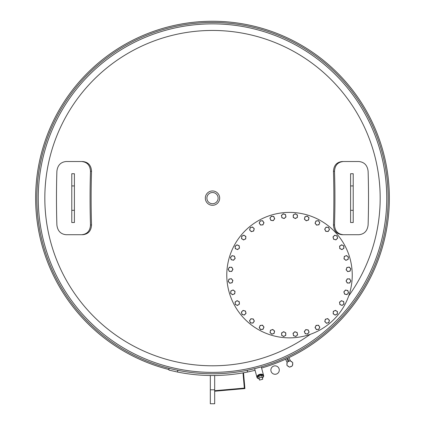 <?xml version="1.0" encoding="UTF-8"?>
<svg xmlns="http://www.w3.org/2000/svg" width="425" height="425" viewBox="0 0 425 425"><rect width="100%" height="100%" fill="white"/><g stroke="black" fill="none" stroke-linecap="round" stroke-linejoin="round"><path stroke-width="0.64" d="M243.525 372.783L244.906 388.578L214.678 391.223M214.678 390.697L244.338 388.099L243.01 372.879M279.034 368.624A4.207 4.207 0 0 1 274.348 374.207A4.207 4.207 0 0 1 271.857 367.354A4.207 4.207 0 0 1 279.034 368.624M81.728 161.527C87.215 162.116 90.137 165.367 90.488 171.286A351.703 139.219 90 0 0 90.488 224.958C90.137 230.881 87.215 234.133 81.728 234.717L66.045 234.717C60.637 234.133 57.588 230.881 56.886 224.958A351.703 139.219 -90 0 1 56.886 171.286C57.588 165.367 60.637 162.116 66.045 161.527L82.769 161.527C88.257 162.116 91.178 165.367 91.529 171.286A349.084 138.183 90 0 0 91.529 224.958C91.178 230.881 88.257 234.133 82.769 234.717L67.086 234.717M67.086 161.527L82.769 161.527M81.728 234.717L82.769 234.717M357.914 161.527L342.231 161.527C336.743 162.116 333.822 165.367 333.471 171.286A349.084 138.183 90 0 1 333.88 198.124A349.084 138.183 90 0 1 333.471 224.958C333.822 230.881 336.743 234.133 342.231 234.717L357.914 234.717M219.672 198.124A7.172 7.172 0 0 1 208.914 204.335A7.172 7.172 0 0 1 208.914 191.914A7.172 7.172 0 0 1 219.672 198.124A7.172 7.172 0 0 1 208.914 204.335A7.172 7.172 0 0 1 208.914 191.914A7.172 7.172 0 0 1 219.672 198.124M38.239 198.124A174.261 174.261 0 0 1 299.63 47.212A174.261 174.261 0 0 1 299.63 349.037A174.261 174.261 0 0 1 38.239 198.124M36.847 198.124A175.653 175.653 0 0 1 300.326 46.001A175.653 175.653 0 0 1 300.326 350.243A175.653 175.653 0 0 1 36.847 198.124M250.702 369.575L253.544 368.916L250.702 369.575M254.915 368.581L255.526 368.427L254.915 368.581M172.789 369.229L171.488 368.921M170.425 368.661L172.762 369.224M247.35 370.287L254.628 368.65L247.35 370.287L247.35 372.061L255.08 370.334M257.662 378.298A3.443 2.21 -15 0 1 256.966 377.373L254.628 368.65L261.279 366.871L263.617 375.588A3.443 2.21 -15 0 1 263.473 376.741M259.824 367.285L259.5 367.37M259.239 367.444L258.868 367.545M258.613 367.614L258.188 367.731M168.938 368.289L168.938 370.09L177.65 372.061A177.395 177.395 0 0 0 247.35 372.061M210.322 375.509L210.322 403.75L214.678 403.75L214.678 375.509M256.966 377.373A3.443 2.21 -15 0 1 259.717 374.345A3.443 2.21 -15 0 1 263.617 375.588M257.529 377.464A2.948 1.891 -15 0 1 259.803 374.653A2.948 1.891 -15 0 1 263.176 375.95M168.938 369.548A176.874 176.874 0 0 1 212.5 21.25A176.874 176.874 0 0 1 261.593 368.045M358.955 161.527C364.363 162.116 367.413 165.367 368.114 171.286A351.703 139.219 90 0 1 368.114 224.958C367.413 230.881 364.363 234.133 358.955 234.717L343.272 234.717C337.785 234.133 334.863 230.881 334.512 224.958A351.703 139.219 -90 0 0 334.512 171.286C334.863 165.367 337.785 162.116 343.272 161.527L358.955 161.527M343.272 234.717L342.231 234.717M343.272 161.527L342.231 161.527M350.598 210.322L350.598 222.519L353.212 222.519L353.212 173.729L350.598 173.729L350.598 210.322L353.212 210.322M245.156 319.494A62.735 62.735 0 0 1 273.275 214.54A62.735 62.735 0 0 1 350.11 291.375A62.735 62.735 0 0 1 245.156 319.494M316.375 329.556L315.031 327.547L315.568 326.464A2.093 2.093 0 0 0 317.581 329.476L316.375 329.556M315.568 326.464L316.099 325.38L317.305 325.3A2.093 2.093 0 0 0 315.568 326.464M317.305 325.3L318.511 325.221L319.18 326.225A2.093 2.093 0 0 0 317.305 325.3M319.18 326.225L319.85 327.229L319.318 328.312A2.093 2.093 0 0 0 319.18 326.225M319.318 328.312L318.782 329.396L317.581 329.476A2.093 2.093 0 0 0 319.318 328.312M305.24 333.747L304.316 331.516L305.054 330.56A2.093 2.093 0 0 0 306.441 333.907L305.24 333.747M305.054 330.56L305.788 329.603L306.983 329.757A2.093 2.093 0 0 0 305.054 330.56M306.983 329.757L308.183 329.917L308.646 331.033A2.093 2.093 0 0 0 306.983 329.757M308.646 331.033L309.108 332.148L308.369 333.104A2.093 2.093 0 0 0 308.646 331.033M308.369 333.104L307.636 334.066L306.441 333.907A2.093 2.093 0 0 0 308.369 333.104M293.505 335.692L293.032 333.322L293.941 332.525A2.093 2.093 0 0 0 294.647 336.079L293.505 335.692M293.941 332.525L294.849 331.728L295.991 332.122A2.093 2.093 0 0 0 293.941 332.525M295.991 332.122L297.133 332.509L297.373 333.689A2.093 2.093 0 0 0 295.991 332.122M297.373 333.689L297.606 334.873L296.698 335.67A2.093 2.093 0 0 0 297.373 333.689M296.698 335.67L295.789 336.467L294.647 336.079A2.093 2.093 0 0 0 296.698 335.67M281.616 335.309L281.616 332.892L282.662 332.286A2.093 2.093 0 0 0 282.662 335.909L281.616 335.309M282.662 332.286L283.703 331.686L284.75 332.286A2.093 2.093 0 0 0 282.662 332.286M284.75 332.286L285.797 332.892L285.797 334.098A2.093 2.093 0 0 0 284.75 332.286M285.797 334.098L285.797 335.309L284.75 335.909A2.093 2.093 0 0 0 285.797 334.098M284.75 335.909L283.703 336.515L282.662 335.909A2.093 2.093 0 0 0 284.75 335.909M270.029 332.61L270.497 330.241L271.644 329.853A2.093 2.093 0 0 0 270.938 333.407L270.029 332.61M271.644 329.853L272.786 329.465L273.695 330.262A2.093 2.093 0 0 0 271.644 329.853M273.695 330.262L274.598 331.059L274.364 332.244A2.093 2.093 0 0 0 273.695 330.262M274.364 332.244L274.13 333.423L272.988 333.811A2.093 2.093 0 0 0 274.364 332.244M272.988 333.811L271.841 334.204L270.938 333.407A2.093 2.093 0 0 0 272.988 333.811M259.192 327.702L260.111 325.47L261.311 325.316A2.093 2.093 0 0 0 259.925 328.663L259.192 327.702M261.311 325.316L262.507 325.157L263.24 326.113A2.093 2.093 0 0 0 261.311 325.316M263.24 326.113L263.978 327.075L263.516 328.19A2.093 2.093 0 0 0 263.24 326.113M263.516 328.19L263.054 329.306L261.858 329.46A2.093 2.093 0 0 0 263.516 328.19M261.858 329.46L260.658 329.619L259.925 328.663A2.093 2.093 0 0 0 261.858 329.46M249.518 320.779L250.856 318.771L252.062 318.851A2.093 2.093 0 0 0 250.049 321.863L249.518 320.779M252.062 318.851L253.268 318.931L253.799 320.009A2.093 2.093 0 0 0 252.062 318.851M253.799 320.009L254.336 321.093L253.667 322.097A2.093 2.093 0 0 0 253.799 320.009M253.667 322.097L252.992 323.101L251.791 323.021A2.093 2.093 0 0 0 253.667 322.097M251.791 323.021L250.585 322.942L250.049 321.863A2.093 2.093 0 0 0 251.791 323.021M241.379 312.099L243.089 310.388L244.253 310.702A2.093 2.093 0 0 0 241.692 313.262L241.379 312.099M244.253 310.702L245.422 311.015L245.735 312.184A2.093 2.093 0 0 0 244.253 310.702M245.735 312.184L246.043 313.347L245.193 314.203A2.093 2.093 0 0 0 245.735 312.184M245.193 314.203L244.338 315.058L243.174 314.744A2.093 2.093 0 0 0 245.193 314.203M243.174 314.744L242.006 314.431L241.692 313.262A2.093 2.093 0 0 0 243.174 314.744M235.094 302L237.102 300.656L238.186 301.192A2.093 2.093 0 0 0 235.174 303.2L235.094 302M238.186 301.192L239.27 301.723L239.349 302.929A2.093 2.093 0 0 0 238.186 301.192M239.349 302.929L239.424 304.135L238.42 304.805A2.093 2.093 0 0 0 239.349 302.929M238.42 304.805L237.416 305.474L236.337 304.943A2.093 2.093 0 0 0 238.42 304.805M236.337 304.943L235.253 304.406L235.174 303.2A2.093 2.093 0 0 0 236.337 304.943M230.903 290.865L233.128 289.94L234.09 290.673A2.093 2.093 0 0 0 230.743 292.06L230.903 290.865M234.09 290.673L235.046 291.412L234.887 292.607A2.093 2.093 0 0 0 234.09 290.673M234.887 292.607L234.733 293.803L233.617 294.265A2.093 2.093 0 0 0 234.887 292.607M233.617 294.265L232.502 294.727L231.54 293.994A2.093 2.093 0 0 0 233.617 294.265M231.54 293.994L230.584 293.261L230.743 292.06A2.093 2.093 0 0 0 231.54 293.994M228.958 279.129L231.327 278.657L232.124 279.565A2.093 2.093 0 0 0 228.57 280.272L228.958 279.129M232.124 279.565L232.916 280.473L232.528 281.616A2.093 2.093 0 0 0 232.124 279.565M232.528 281.616L232.14 282.758L230.956 282.997A2.093 2.093 0 0 0 232.528 281.616M230.956 282.997L229.771 283.231L228.979 282.322A2.093 2.093 0 0 0 230.956 282.997M228.979 282.322L228.183 281.414L228.57 280.272A2.093 2.093 0 0 0 228.979 282.322M229.341 267.24L231.758 267.24L232.358 268.281A2.093 2.093 0 0 0 228.74 268.281L229.341 267.24M232.358 268.281L232.964 269.328L232.358 270.374A2.093 2.093 0 0 0 232.358 268.281M232.358 270.374L231.758 271.421L230.552 271.421A2.093 2.093 0 0 0 232.358 270.374M230.552 271.421L229.341 271.421L228.74 270.374A2.093 2.093 0 0 0 230.552 271.421M228.74 270.374L228.135 269.328L228.74 268.281A2.093 2.093 0 0 0 228.74 270.374M232.039 255.653L234.409 256.121L234.797 257.263A2.093 2.093 0 0 0 231.242 256.557L232.039 255.653M234.797 257.263L235.184 258.411L234.387 259.314A2.093 2.093 0 0 0 234.797 257.263M234.387 259.314L233.591 260.222L232.406 259.988A2.093 2.093 0 0 0 234.387 259.314M232.406 259.988L231.221 259.755L230.833 258.607A2.093 2.093 0 0 0 232.406 259.988M230.833 258.607L230.446 257.465L231.242 256.557A2.093 2.093 0 0 0 230.833 258.607M236.943 244.811L239.174 245.735L239.333 246.936A2.093 2.093 0 0 0 235.987 245.549L236.943 244.811M239.333 246.936L239.493 248.131L238.531 248.864A2.093 2.093 0 0 0 239.333 246.936M238.531 248.864L237.575 249.602L236.459 249.14A2.093 2.093 0 0 0 238.531 248.864M236.459 249.14L235.344 248.678L235.19 247.477A2.093 2.093 0 0 0 236.459 249.14M235.19 247.477L235.03 246.282L235.987 245.549A2.093 2.093 0 0 0 235.19 247.477M243.87 235.142L245.878 236.481L245.799 237.687A2.093 2.093 0 0 0 242.787 235.673L243.87 235.142M245.799 237.687L245.719 238.893L244.635 239.424A2.093 2.093 0 0 0 245.799 237.687M244.635 239.424L243.557 239.96L242.553 239.286A2.093 2.093 0 0 0 244.635 239.424M242.553 239.286L241.549 238.616L241.628 237.41A2.093 2.093 0 0 0 242.553 239.286M241.628 237.41L241.703 236.21L242.787 235.673A2.093 2.093 0 0 0 241.628 237.41M252.551 227.003L254.256 228.714L253.948 229.877A2.093 2.093 0 0 0 251.382 227.317L252.551 227.003M253.948 229.877L253.635 231.046L252.466 231.354A2.093 2.093 0 0 0 253.948 229.877M252.466 231.354L251.303 231.667L250.447 230.817A2.093 2.093 0 0 0 252.466 231.354M250.447 230.817L249.592 229.962L249.905 228.793A2.093 2.093 0 0 0 250.447 230.817M249.905 228.793L250.219 227.63L251.382 227.317A2.093 2.093 0 0 0 249.905 228.793M262.65 220.718L263.994 222.727L263.457 223.81A2.093 2.093 0 0 0 261.444 220.798L262.65 220.718M263.457 223.81L262.926 224.894L261.72 224.968A2.093 2.093 0 0 0 263.457 223.81M261.72 224.968L260.514 225.048L259.845 224.044A2.093 2.093 0 0 0 261.72 224.968M259.845 224.044L259.176 223.04L259.707 221.962A2.093 2.093 0 0 0 259.845 224.044M259.707 221.962L260.243 220.878L261.444 220.798A2.093 2.093 0 0 0 259.707 221.962M273.785 216.522L274.709 218.753L273.971 219.714A2.093 2.093 0 0 0 272.584 216.367L273.785 216.522M273.971 219.714L273.238 220.671L272.043 220.511A2.093 2.093 0 0 0 273.971 219.714M272.043 220.511L270.842 220.357L270.38 219.242A2.093 2.093 0 0 0 272.043 220.511M270.38 219.242L269.918 218.126L270.656 217.164A2.093 2.093 0 0 0 270.38 219.242M270.656 217.164L271.389 216.208L272.584 216.367A2.093 2.093 0 0 0 270.656 217.164M285.52 214.583L285.993 216.952L285.085 217.743A2.093 2.093 0 0 0 284.378 214.195L285.52 214.583M285.085 217.743L284.176 218.54L283.034 218.153A2.093 2.093 0 0 0 285.085 217.743M283.034 218.153L281.892 217.765L281.653 216.58A2.093 2.093 0 0 0 283.034 218.153M281.653 216.58L281.419 215.395L282.328 214.598A2.093 2.093 0 0 0 281.653 216.58M282.328 214.598L283.236 213.807L284.378 214.195A2.093 2.093 0 0 0 282.328 214.598M297.41 214.965L297.41 217.382L296.363 217.982A2.093 2.093 0 0 0 296.363 214.365L297.41 214.965M296.363 217.982L295.322 218.588L294.275 217.982A2.093 2.093 0 0 0 296.363 217.982M294.275 217.982L293.229 217.382L293.229 216.171A2.093 2.093 0 0 0 294.275 217.982M293.229 216.171L293.229 214.965L294.275 214.365A2.093 2.093 0 0 0 293.229 216.171M294.275 214.365L295.322 213.759L296.363 214.365A2.093 2.093 0 0 0 294.275 214.365M308.996 217.664L308.529 220.033L307.381 220.421A2.093 2.093 0 0 0 308.088 216.867L308.996 217.664M307.381 220.421L306.239 220.809L305.331 220.012A2.093 2.093 0 0 0 307.381 220.421M305.331 220.012L304.428 219.215L304.661 218.03A2.093 2.093 0 0 0 305.331 220.012M304.661 218.03L304.895 216.846L306.037 216.458A2.093 2.093 0 0 0 304.661 218.03M306.037 216.458L307.185 216.07L308.088 216.867A2.093 2.093 0 0 0 306.037 216.458M319.834 222.567L318.909 224.798L317.714 224.958A2.093 2.093 0 0 0 319.101 221.611L319.834 222.567M317.714 224.958L316.519 225.117L315.786 224.156A2.093 2.093 0 0 0 317.714 224.958M315.786 224.156L315.047 223.199L315.509 222.084A2.093 2.093 0 0 0 315.786 224.156M315.509 222.084L315.972 220.968L317.167 220.809A2.093 2.093 0 0 0 315.509 222.084M317.167 220.809L318.368 220.655L319.101 221.611A2.093 2.093 0 0 0 317.167 220.809M329.508 229.495L328.169 231.503L326.963 231.423A2.093 2.093 0 0 0 328.977 228.411L329.508 229.495M326.963 231.423L325.757 231.343L325.226 230.26A2.093 2.093 0 0 0 326.963 231.423M325.226 230.26L324.689 229.181L325.359 228.177A2.093 2.093 0 0 0 325.226 230.26M325.359 228.177L326.033 227.173L327.234 227.248A2.093 2.093 0 0 0 325.359 228.177M327.234 227.248L328.44 227.327L328.977 228.411A2.093 2.093 0 0 0 327.234 227.248M337.647 238.175L335.936 239.881L334.772 239.567A2.093 2.093 0 0 0 337.333 237.007L337.647 238.175M334.772 239.567L333.604 239.259L333.29 238.09A2.093 2.093 0 0 0 334.772 239.567M333.29 238.09L332.982 236.927L333.832 236.072A2.093 2.093 0 0 0 333.29 238.09M333.832 236.072L334.688 235.216L335.851 235.53A2.093 2.093 0 0 0 333.832 236.072M335.851 235.53L337.02 235.843L337.333 237.007A2.093 2.093 0 0 0 335.851 235.53M343.931 248.274L341.923 249.618L340.839 249.082A2.093 2.093 0 0 0 343.852 247.068L343.931 248.274M340.839 249.082L339.756 248.551L339.676 247.345A2.093 2.093 0 0 0 340.839 249.082M339.676 247.345L339.602 246.139L340.606 245.469A2.093 2.093 0 0 0 339.676 247.345M340.606 245.469L341.61 244.795L342.688 245.331A2.093 2.093 0 0 0 340.606 245.469M342.688 245.331L343.772 245.868L343.852 247.068A2.093 2.093 0 0 0 342.688 245.331M348.123 259.409L345.897 260.334L344.935 259.595A2.093 2.093 0 0 0 348.282 258.209L348.123 259.409M344.935 259.595L343.979 258.862L344.138 257.667A2.093 2.093 0 0 0 344.935 259.595M344.138 257.667L344.293 256.466L345.408 256.004A2.093 2.093 0 0 0 344.138 257.667M345.408 256.004L346.524 255.542L347.485 256.28A2.093 2.093 0 0 0 345.408 256.004M347.485 256.28L348.442 257.013L348.282 258.209A2.093 2.093 0 0 0 347.485 256.28M350.067 271.145L347.698 271.618L346.901 270.709A2.093 2.093 0 0 0 350.455 270.002L350.067 271.145M346.901 270.709L346.109 269.801L346.497 268.658A2.093 2.093 0 0 0 346.901 270.709M346.497 268.658L346.885 267.511L348.07 267.277A2.093 2.093 0 0 0 346.497 268.658M348.07 267.277L349.254 267.043L350.046 267.952A2.093 2.093 0 0 0 348.07 267.277M350.046 267.952L350.843 268.86L350.455 270.002A2.093 2.093 0 0 0 350.046 267.952M349.685 283.034L347.267 283.034L346.667 281.987A2.093 2.093 0 0 0 350.285 281.987L349.685 283.034M346.667 281.987L346.062 280.941L346.667 279.9A2.093 2.093 0 0 0 346.667 281.987M346.667 279.9L347.267 278.853L348.473 278.853A2.093 2.093 0 0 0 346.667 279.9M348.473 278.853L349.685 278.853L350.285 279.9A2.093 2.093 0 0 0 348.473 278.853M350.285 279.9L350.891 280.941L350.285 281.987A2.093 2.093 0 0 0 350.285 279.9M346.986 294.621L344.617 294.153L344.229 293.006A2.093 2.093 0 0 0 347.783 293.712L346.986 294.621M344.229 293.006L343.841 291.863L344.638 290.955A2.093 2.093 0 0 0 344.229 293.006M344.638 290.955L345.435 290.047L346.619 290.286A2.093 2.093 0 0 0 344.638 290.955M346.619 290.286L347.804 290.519L348.192 291.662A2.093 2.093 0 0 0 346.619 290.286M348.192 291.662L348.58 292.804L347.783 293.712A2.093 2.093 0 0 0 348.192 291.662M342.082 305.458L339.851 304.534L339.692 303.338A2.093 2.093 0 0 0 343.039 304.725L342.082 305.458M339.692 303.338L339.533 302.143L340.494 301.405A2.093 2.093 0 0 0 339.692 303.338M340.494 301.405L341.45 300.672L342.566 301.134A2.093 2.093 0 0 0 340.494 301.405M342.566 301.134L343.682 301.596L343.836 302.791A2.093 2.093 0 0 0 342.566 301.134M343.836 302.791L343.995 303.992L343.039 304.725A2.093 2.093 0 0 0 343.836 302.791M335.155 315.132L333.147 313.793L333.227 312.587A2.093 2.093 0 0 0 336.239 314.601L335.155 315.132M333.227 312.587L333.306 311.382L334.385 310.845A2.093 2.093 0 0 0 333.227 312.587M334.385 310.845L335.468 310.314L336.473 310.983A2.093 2.093 0 0 0 334.385 310.845M336.473 310.983L337.477 311.652L337.397 312.858A2.093 2.093 0 0 0 336.473 310.983M337.397 312.858L337.322 314.064L336.239 314.601A2.093 2.093 0 0 0 337.397 312.858M326.474 323.266L324.769 321.56L325.077 320.397A2.093 2.093 0 0 0 327.643 322.957L326.474 323.266M325.077 320.397L325.391 319.228L326.559 318.915A2.093 2.093 0 0 0 325.077 320.397M326.559 318.915L327.723 318.601L328.578 319.457A2.093 2.093 0 0 0 326.559 318.915M328.578 319.457L329.433 320.312L329.12 321.475A2.093 2.093 0 0 0 328.578 319.457M329.12 321.475L328.807 322.644L327.643 322.957A2.093 2.093 0 0 0 329.12 321.475M289.483 361.038A2.938 2.938 0 0 0 287.815 361.813M292.182 362.196A2.938 2.938 0 0 0 290.673 361.138M292.527 365.112A2.938 2.938 0 0 0 292.687 363.279M290.169 366.871A2.938 2.938 0 0 0 291.842 366.09M287.475 365.707A2.938 2.938 0 0 0 288.984 366.764M287.13 362.791A2.938 2.938 0 0 0 286.971 364.629M287.188 362.105L290.11 360.745L292.745 362.594L292.464 365.797L289.547 367.163L286.912 365.314L287.188 362.105M259.218 378.877A2.948 1.891 -15 0 1 257.954 376.295A2.948 1.891 -15 0 1 262.225 375.153A2.948 1.891 -15 0 1 262.416 378.016M262.188 377.161L261.757 375.562L258.559 376.422L258.99 378.022L262.188 377.161L262.74 379.217L259.542 380.078L258.99 378.022M74.402 185.922L74.402 173.729L71.788 173.729L71.788 222.519L74.402 222.519L74.402 185.922L71.788 185.922M288.995 361.138L287.964 358.928L287.178 359.295L288.203 361.505M90.488 171.286L91.529 171.286M90.488 224.958L91.529 224.958M310.277 334.332A167.673 167.673 0 0 1 44.827 198.124A167.673 167.673 0 0 1 212.5 30.451A167.673 167.673 0 0 1 348.712 295.901M218.11 198.124A5.61 5.61 0 0 1 209.695 202.98A5.61 5.61 0 0 1 209.695 193.269A5.61 5.61 0 0 1 218.11 198.124M177.65 372.061L177.65 370.287M210.322 389.81L214.678 389.81M334.512 224.958L333.471 224.958M334.512 171.286L333.471 171.286M350.598 185.922L353.212 185.922M74.402 210.322L71.788 210.322M285.563 359.199L287.146 362.599M288.926 357.632L290.514 361.027M259.245 378.967L257.603 378.239L257.21 376.736L257.917 375.594L259.733 374.595L261.917 374.531L263.102 375.179L263.489 376.683L262.443 378.112"/></g></svg>
